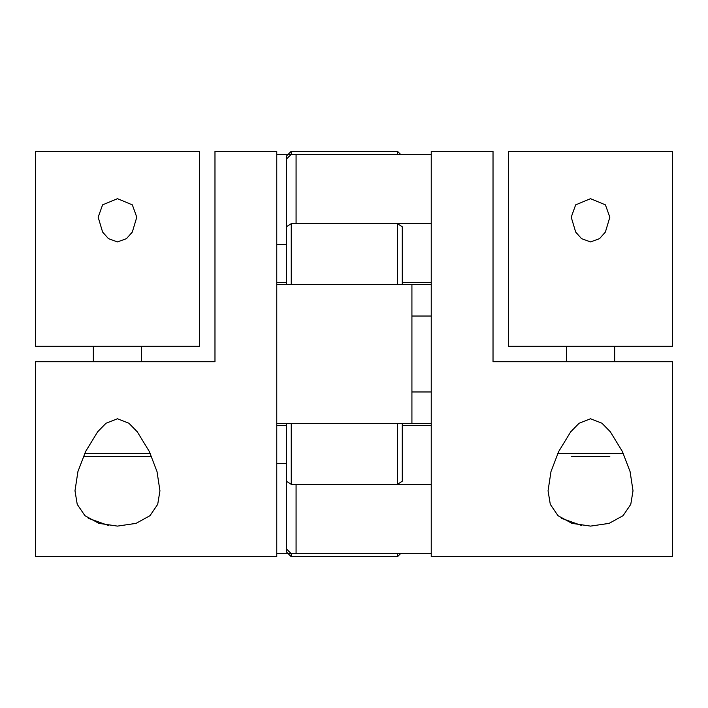 <?xml version="1.0" encoding="UTF-8"?>
<svg xmlns="http://www.w3.org/2000/svg" width="708" height="708" viewBox="0 0 708 708"><rect width="100%" height="100%" fill="white"/><g stroke="black" fill="none" stroke-linecap="round" stroke-linejoin="round"><path stroke-width="1.06" d="M411.923 423.34L411.923 284.66L276.766 284.66L276.766 556.745L35.4 556.745L35.4 361.726L214.975 361.726L214.975 151.255L276.766 151.255L276.766 423.34L431.234 423.34M151.539 456.341L83.394 456.341M117.466 418.755L106.041 423.225L97.615 431.845L85.615 451.509L77.924 471.563L74.986 490.794L77.234 504.361L84.933 515.681L98.872 523.362L117.466 526.106L136.033 523.371L149.999 515.672L157.707 504.335L159.946 490.794L157.017 471.608L149.326 451.527L137.272 431.8L128.865 423.207L117.466 418.755M108.669 525.531L88.234 518.274M35.4 346.274L199.523 346.274L199.523 151.255L35.4 151.255L35.4 346.274M117.466 241.932L108.448 238.631L102.616 232.074L98.155 217.206L102.598 204.842L117.466 198.7L132.334 204.842L136.777 217.206L132.308 232.082L126.467 238.64L117.466 241.932M291.245 151.255L291.245 154.335L286.421 159.088L286.421 156.079L291.245 151.255L397.445 151.255L397.445 154.335L276.766 154.335M286.421 244.658L276.766 244.658M286.421 282.634L276.766 282.634M411.923 553.665L276.766 553.665M286.421 425.366L276.766 425.366M286.421 463.342L276.766 463.342M672.6 361.726L672.6 556.745L431.234 556.745L431.234 151.255L493.025 151.255L493.025 361.726L672.6 361.726M609.845 456.341L571.223 456.341M590.534 418.755L579.117 423.225L570.692 431.845L558.692 451.509L550.992 471.563L548.054 490.794L550.302 504.361L558.001 515.681L571.949 523.362L590.534 526.106L609.101 523.371L623.075 515.672L630.775 504.335L633.014 490.794L630.085 471.608L622.394 451.527L610.34 431.8L601.933 423.207L590.534 418.755M581.746 525.531L561.302 518.274M508.477 346.274L672.6 346.274L614.677 346.274L672.6 346.274L672.6 151.255L508.477 151.255L508.477 346.274M590.534 198.7L575.666 204.842L571.223 217.206L575.692 232.082L581.534 238.64L590.534 241.932L599.552 238.631L605.384 232.074L609.845 217.206L605.402 204.842L590.534 198.7M431.234 223.675L431.234 154.335L296.077 154.335L296.077 223.675L431.234 223.675M402.277 282.634L431.234 282.634M411.923 391.975L431.234 391.975M411.923 284.66L431.234 284.66M411.923 316.025L431.234 316.025M431.234 553.665L431.234 484.325L296.077 484.325L296.077 553.665L431.234 553.665M402.277 425.366L431.234 425.366M397.445 284.66L397.445 223.675L291.245 223.675L291.245 284.66L397.445 284.66M397.445 223.675L402.277 226.781L402.277 284.66M286.421 284.66L286.421 226.781L291.245 223.675M402.277 423.34L402.277 481.219L397.445 484.325L397.445 423.34L291.245 423.34L291.245 484.325L286.421 481.219L286.421 423.34M397.445 484.325L291.245 484.325M286.421 159.088L286.421 226.781M291.245 556.745L286.421 551.921L286.421 548.912L291.245 553.665L291.245 556.745L397.445 556.745L397.445 553.665M286.421 481.219L286.421 548.912M84.695 453.439L150.229 453.439M557.771 453.439L623.305 453.439M141.6 361.726L141.6 346.274M93.323 361.726L93.323 346.274M566.4 361.726L566.4 346.274L566.4 361.726M614.677 361.726L614.677 346.274L614.677 361.726M400.524 154.335L397.445 151.255M400.524 553.665L397.445 556.745"/></g></svg>
